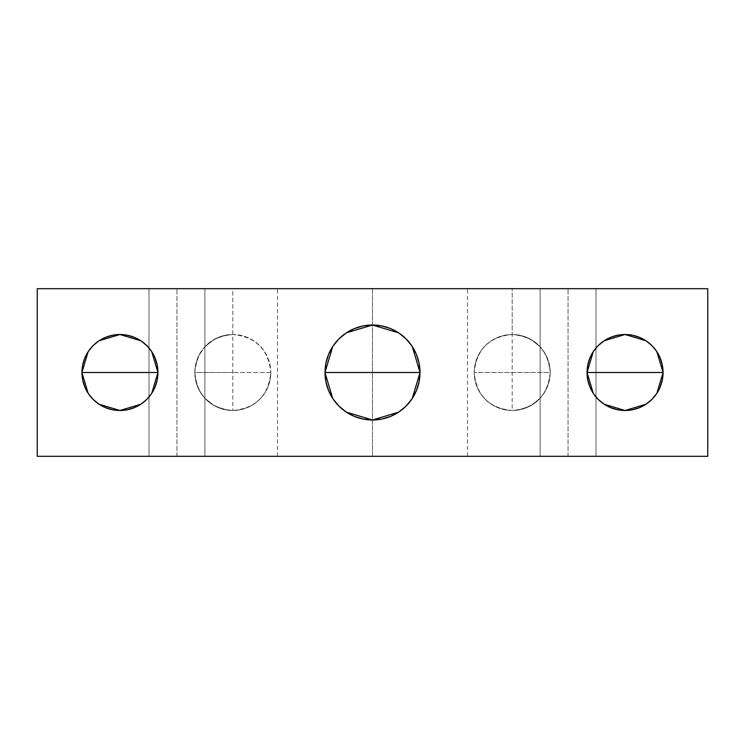 <?xml version="1.0" encoding="UTF-8"?>
<svg xmlns="http://www.w3.org/2000/svg" width="745" height="745" viewBox="0 0 745 745"><rect width="100%" height="100%" fill="white"/><g stroke="black" fill="none" stroke-linecap="round" stroke-linejoin="round"><path stroke-width="0.56" stroke-dasharray="3.73 2.79" d="M540.125 456.312L512.188 456.312L540.125 456.312L540.125 398.249L540.125 456.312L512.188 456.312L540.125 456.312L540.125 288.688L540.125 346.751L531.055 339.524L526.147 337.159L517.607 334.896L526.119 337.15L531.017 339.497L540.125 346.751L540.125 288.688L512.188 288.688L540.125 288.688L540.125 456.312L512.188 456.312L568.062 456.312L512.188 456.312L568.062 456.312L540.125 456.312L540.125 288.688L512.188 288.688L568.062 288.688L512.188 288.688L568.062 288.688L512.188 288.688L540.125 288.688L540.125 456.312L568.062 456.312L540.125 456.312L540.125 398.249L531.036 405.485L526.156 407.832L517.607 410.104L526.119 407.85L531.036 405.494L540.125 398.249L544.418 392.615L547.584 386.301L549.531 379.531L550.183 372.5A37.995 37.995 0 0 1 512.188 410.495A37.995 37.995 0 0 1 474.192 372.5A37.995 37.995 0 0 0 512.188 410.495A37.995 37.995 0 0 0 550.183 372.5L549.521 379.55L547.584 386.31L544.427 392.615L540.125 398.249L531.036 405.494L521.5 409.331L514.646 410.411L521.537 409.322L531.036 405.485L540.125 398.249L540.125 456.312L568.062 456.312L540.125 456.312M514.637 334.589L521.528 335.669L531.055 339.524L540.125 346.751L544.427 352.385L547.575 358.68L549.531 365.478L550.183 372.5L474.192 372.5C476.446 395.576 489.111 408.241 512.188 410.495C535.264 408.241 547.929 395.576 550.183 372.5L549.456 379.913L547.286 387.037L543.775 393.611L539.054 399.367L533.299 404.088L526.724 407.599L519.6 409.769L512.188 410.495L504.775 409.769L497.651 407.599L491.076 404.088L485.321 399.367L480.6 393.611L477.089 387.037L474.919 379.913L474.192 372.5L474.919 365.087L477.089 357.963L480.6 351.389L485.321 345.633L491.076 340.912L497.651 337.401L504.775 335.231L512.188 334.505L519.6 335.231L526.724 337.401L533.299 340.912L539.054 345.633L543.775 351.389L547.286 357.963L549.456 365.087L550.183 372.5C547.929 349.424 535.264 336.759 512.188 334.505C489.111 336.759 476.446 349.424 474.192 372.5L550.183 372.5A37.995 37.995 0 0 0 512.188 334.505A37.995 37.995 0 0 0 474.192 372.5A37.995 37.995 0 0 1 512.188 334.505A37.995 37.995 0 0 1 550.183 372.5L549.521 365.45L547.584 358.68L544.409 352.357L540.125 346.751L531.017 339.497L521.519 335.669L514.646 334.589M204.875 456.312L176.938 456.312L204.875 456.312L204.875 398.249L204.875 456.312L204.875 398.249L200.601 392.652L197.434 386.348L200.582 392.615L204.875 398.249L204.875 456.312L232.812 456.312L176.938 456.312L204.875 456.312L204.875 288.688L204.875 346.751L200.582 352.385L197.416 358.699L195.479 365.45L194.817 372.5L195.469 379.522L197.425 386.32L195.479 379.578L194.817 372.5L195.479 365.469L197.416 358.699L200.573 352.394L204.875 346.751L204.875 288.688L176.938 288.688L204.875 288.688L204.875 456.312L176.938 456.312L232.812 456.312L176.938 456.312L232.812 456.312L204.875 456.312L204.875 288.688L176.938 288.688L232.812 288.688L176.938 288.688L232.812 288.688L176.938 288.688L204.875 288.688L204.875 456.312L232.812 456.312L204.875 456.312M213.983 405.504L204.875 398.249L213.945 405.485L218.853 407.841L227.393 410.104L218.881 407.85L213.983 405.504L223.491 409.331L230.354 410.411L223.472 409.331L213.945 405.485L204.875 398.249L200.582 392.615L197.425 386.32L195.469 379.522L194.817 372.5A37.995 37.995 0 0 0 232.812 410.495A37.995 37.995 0 0 0 270.808 372.5A37.995 37.995 0 0 1 232.812 410.495A37.995 37.995 0 0 1 194.817 372.5L196.298 383.014L200.601 392.652L204.875 398.249L213.983 405.504M663.05 372.342L663.05 372.5A37.995 37.995 0 0 0 625.055 334.505A37.995 37.995 0 0 0 587.06 372.5A37.995 37.995 0 0 0 625.055 410.495A37.995 37.995 0 0 0 663.05 372.5L663.05 372.658M656.857 393.295L656.41 393.956M652.285 398.994L651.568 399.72M598.542 399.72L597.816 398.994M593.7 393.956L593.243 393.276M81.95 372.658L81.95 372.5A37.995 37.995 0 0 0 119.945 410.495A37.995 37.995 0 0 0 157.94 372.5A37.995 37.995 0 0 0 119.945 334.505A37.995 37.995 0 0 0 81.95 372.5L81.95 372.342M151.766 393.267L151.3 393.956M147.175 399.003L146.458 399.72M93.432 399.72L92.706 398.994M88.59 393.956L88.133 393.267M325.006 372.677L325.006 372.5A47.494 47.494 0 0 0 372.5 419.994A47.494 47.494 0 0 0 419.994 372.5L419.994 372.677M412.255 398.491L411.696 399.329M406.537 405.625L405.634 406.528M399.162 411.808L398.677 412.134M346.341 412.143L345.876 411.827M339.366 406.528L338.454 405.615M333.322 399.348L332.736 398.473M232.812 372.5L194.817 372.5C197.071 395.576 209.736 408.241 232.812 410.495C255.889 408.241 268.554 395.576 270.808 372.5L232.812 372.5L270.808 372.5L270.081 379.913L267.911 387.037L264.401 393.611L259.679 399.367L253.924 404.088L247.349 407.599L240.225 409.769L232.812 410.495L225.4 409.769L218.276 407.599L211.701 404.088L205.946 399.367L201.225 393.611L197.714 387.037L195.544 379.913L194.817 372.5L195.544 365.087L197.714 357.963L201.225 351.389L205.946 345.633L211.701 340.912L218.276 337.401L225.4 335.231L232.812 334.505L240.225 335.231L247.349 337.401L253.924 340.912L259.679 345.633L264.401 351.389L267.911 357.963L270.081 365.087L270.808 372.5C268.554 349.424 255.889 336.759 232.812 334.505C209.736 336.759 197.071 349.424 194.817 372.5L232.812 372.5M372.5 456.312L277.512 456.312L372.5 456.312L372.5 288.688L372.5 456.312L277.512 456.312L467.488 456.312L372.5 456.312L372.5 288.688L277.512 288.688L467.488 288.688L277.512 288.688L372.5 288.688L372.5 456.312L467.488 456.312L372.5 456.312M149 288.688L149 456.312L596 456.312L596 288.688L37.25 288.688L37.25 456.312L149 456.312L37.25 456.312L37.25 288.688L149 288.688L149 456.312L149 288.688L596 288.688L596 456.312L149 456.312L149 288.688M707.75 288.688L596 288.688L596 348.017L596 288.688L707.75 288.688L707.75 456.312L596 456.312L596 348.017L596 456.312L707.75 456.312L707.75 288.688M372.5 288.688L467.488 288.688L372.5 288.688M194.817 372.5A37.995 37.995 0 0 1 232.812 334.505A37.995 37.995 0 0 1 270.808 372.5A37.995 37.995 0 0 0 232.812 334.505A37.995 37.995 0 0 0 194.817 372.5L195.479 365.45L194.817 372.5M197.416 358.699L195.479 365.469L198.85 355.458L197.416 358.699M200.573 352.394L198.85 355.467L204.875 346.751L200.573 352.394M209.168 342.756L204.875 346.751L213.973 339.506L223.5 335.66L232.198 334.514L223.444 335.678L213.945 339.524L209.168 342.756M232.812 334.505L227.402 334.896L218.89 337.15L213.973 339.506L204.875 346.751L204.875 288.688L232.812 288.688L204.875 288.688L204.875 346.751L213.945 339.524L218.825 337.178L227.383 334.896L232.812 334.505L232.812 288.688L204.875 288.688L232.812 288.688L232.812 410.495M512.188 334.505L512.802 334.514L512.188 334.505L512.188 288.688L512.188 410.495M419.994 372.323L419.994 372.5A47.494 47.494 0 0 0 372.5 325.006A47.494 47.494 0 0 0 325.006 372.5L325.006 372.323M332.745 346.509L333.304 345.671M338.463 339.375L339.366 338.472M345.838 333.192L346.323 332.866M398.659 332.857L399.124 333.173M405.634 338.472L406.547 339.385M411.678 345.652L412.264 346.527M88.143 351.705L88.59 351.044M92.715 346.006L93.432 345.28M146.458 345.28L147.184 346.006M151.3 351.044L151.757 351.724M593.234 351.733L593.7 351.044M597.825 345.997L598.542 345.28M651.568 345.28L652.294 346.006M656.41 351.044L656.866 351.733M540.125 288.688L568.062 288.688L540.125 288.688L540.125 346.751L544.409 352.357L547.584 358.68L549.521 365.45L550.183 372.5L549.531 379.531L547.584 386.301L544.418 392.615L540.125 398.249L544.427 392.615L547.584 386.31L549.521 379.55L550.183 372.5L549.531 365.478L547.575 358.68L544.427 352.385L540.125 346.751L540.125 288.688L568.062 288.688L540.125 288.688M176.938 456.312L176.938 288.688L176.938 456.312M277.512 456.312L277.512 288.688M467.488 456.312L467.488 288.688M568.062 456.312L568.062 288.688L568.062 456.312"/><path stroke-width="1.12" d="M593.243 393.276L587.06 372.5A37.995 37.995 0 0 1 625.055 334.505A37.995 37.995 0 0 1 663.05 372.5A37.995 37.995 0 0 1 625.055 410.495A37.995 37.995 0 0 1 587.06 372.5L663.05 372.5L662.324 365.087L660.154 357.963L656.643 351.389L651.922 345.633L646.166 340.912L639.592 337.401L632.468 335.231L625.055 334.505L617.642 335.231L610.518 337.401L603.944 340.912L598.188 345.633L593.467 351.389L589.956 357.963L587.786 365.087L587.06 372.5L587.786 379.913L589.956 387.037L593.467 393.611L598.188 399.367L603.944 404.088L610.518 407.599L617.642 409.769L625.055 410.495L632.468 409.769L639.592 407.599L646.166 404.088L651.922 399.367L656.643 393.611L660.154 387.037L662.324 379.913L663.05 372.5L587.06 372.5L593.234 351.733M663.05 372.658L656.857 393.295M656.41 393.956L652.285 398.994M651.568 399.72L646.399 403.93M645.99 404.209L625.055 410.495L604.12 404.209M603.757 403.958L598.542 399.72M597.816 398.994L593.7 393.956M151.757 351.724L157.94 372.5L157.214 365.087L155.044 357.963L151.533 351.389L146.812 345.633L141.056 340.912L134.482 337.401L127.358 335.231L119.945 334.505L112.532 335.231L105.408 337.401L98.834 340.912L93.078 345.633L88.357 351.389L84.846 357.963L82.676 365.087L81.95 372.5L82.676 379.913L84.846 387.037L88.357 393.611L93.078 399.367L98.834 404.088L105.408 407.599L112.532 409.769L119.945 410.495L127.358 409.769L134.482 407.599L141.056 404.088L146.812 399.367L151.533 393.611L155.044 387.037L157.214 379.913L157.94 372.5A37.995 37.995 0 0 1 119.945 410.495A37.995 37.995 0 0 1 81.95 372.5L157.94 372.5L151.766 393.267M151.3 393.956L147.175 399.003M146.458 399.72L141.289 403.93M140.88 404.209L119.945 410.495L99.01 404.209M98.638 403.958L93.432 399.72M92.706 398.994L88.59 393.956M88.133 393.267L81.95 372.658M419.994 372.5A47.494 47.494 0 0 1 372.5 419.994A47.494 47.494 0 0 1 325.006 372.5L419.994 372.5L419.081 363.234L416.381 354.322L411.985 346.118L406.081 338.919L398.882 333.015L390.678 328.62L381.766 325.919L372.5 325.006L363.234 325.919L354.322 328.62L346.118 333.015L338.919 338.919L333.015 346.118L328.62 354.322L325.919 363.234L325.006 372.5L325.919 381.766L328.62 390.678L333.015 398.882L338.919 406.081L346.118 411.985L354.322 416.381L363.234 419.081L372.5 419.994L381.766 419.081L390.678 416.381L398.882 411.985L406.081 406.081L411.985 398.882L416.381 390.678L419.081 381.766L419.994 372.5L325.006 372.5A47.494 47.494 0 0 1 372.5 325.006A47.494 47.494 0 0 1 419.994 372.5M419.994 372.677L412.255 398.491M411.696 399.329L406.537 405.625M405.634 406.528L399.162 411.808M398.677 412.134L372.509 419.994L346.341 412.143M345.876 411.827L339.366 406.528M338.454 405.615L333.322 399.348M332.736 398.473L325.006 372.677M707.75 456.312L37.25 456.312L37.25 288.688L707.75 288.688L707.75 456.312L37.25 456.312L37.25 288.688L707.75 288.688L707.75 456.312M325.006 372.323L332.745 346.509M333.304 345.671L338.463 339.375M339.366 338.472L345.838 333.192M346.323 332.866L372.491 325.006L398.659 332.857M399.124 333.173L405.634 338.472M406.547 339.385L411.678 345.652M412.264 346.527L419.994 372.323M119.945 372.5L81.95 372.5A37.995 37.995 0 0 1 119.945 334.505A37.995 37.995 0 0 1 157.94 372.5L119.945 372.5M81.95 372.342L88.143 351.705M88.59 351.044L92.715 346.006M93.432 345.28L98.601 341.07M99.01 340.791L119.945 334.505L140.88 340.791M141.243 341.042L146.458 345.28M147.184 346.006L151.3 351.044M593.7 351.044L597.825 345.997M598.542 345.28L603.711 341.07M604.12 340.791L625.055 334.505L645.99 340.791M646.362 341.042L651.568 345.28M652.294 346.006L656.41 351.044M656.866 351.733L663.05 372.342"/></g></svg>
